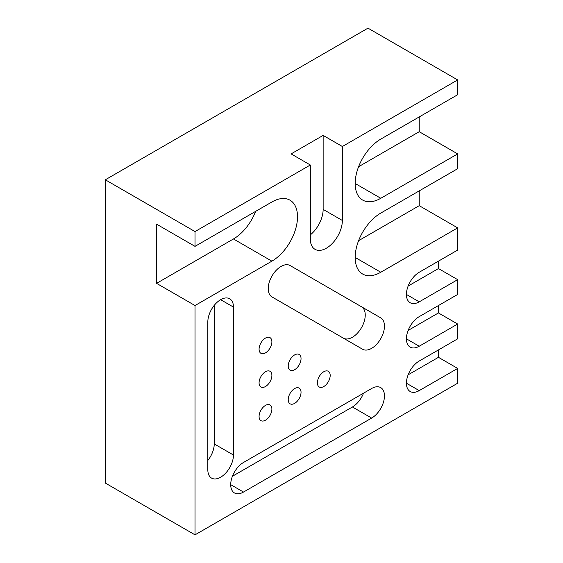 <?xml version="1.0" encoding="UTF-8"?>
<svg xmlns="http://www.w3.org/2000/svg" width="563" height="563" viewBox="0 0 563 563"><rect width="100%" height="100%" fill="white"/><g stroke="black" fill="none" stroke-linecap="round" stroke-linejoin="round"><path stroke-width="0.84" d="M265.483 352.874A9.057 5.229 120 0 0 271.401 344.894A9.057 5.229 120 0 0 270.015 337.638A9.057 5.229 120 0 0 265.483 338.082A9.057 5.229 120 0 0 259.564 346.069A9.057 5.229 120 0 0 260.958 353.325A9.057 5.229 120 0 0 265.483 352.874M265.483 386.535A9.057 5.229 120 0 0 271.401 378.554A9.057 5.229 120 0 0 270.015 371.291A9.057 5.229 120 0 0 265.483 371.742A9.057 5.229 120 0 0 259.564 379.722A9.057 5.229 120 0 0 260.958 386.985A9.057 5.229 120 0 0 265.483 386.535M294.632 369.708A9.057 5.229 120 0 0 300.551 361.72A9.057 5.229 120 0 0 299.164 354.465A9.057 5.229 120 0 0 294.632 354.915A9.057 5.229 120 0 0 288.713 362.896A9.057 5.229 120 0 0 290.107 370.158A9.057 5.229 120 0 0 294.632 369.708M265.483 420.195A9.057 5.229 120 0 0 271.401 412.215A9.057 5.229 120 0 0 270.015 404.952A9.057 5.229 120 0 0 265.483 405.402A9.057 5.229 120 0 0 259.564 413.383A9.057 5.229 120 0 0 260.958 420.645A9.057 5.229 120 0 0 265.483 420.195M323.781 386.535A9.057 5.229 120 0 0 329.7 378.554A9.057 5.229 120 0 0 328.313 371.291A9.057 5.229 120 0 0 323.781 371.742A9.057 5.229 120 0 0 317.863 379.729A9.057 5.229 120 0 0 319.256 386.985A9.057 5.229 120 0 0 323.781 386.535M294.632 403.368A9.057 5.229 120 0 0 300.551 395.381A9.057 5.229 120 0 0 299.164 388.125A9.057 5.229 120 0 0 294.632 388.569A9.057 5.229 120 0 0 288.713 396.556A9.057 5.229 120 0 0 290.107 403.812A9.057 5.229 120 0 0 294.632 403.368M281.043 266.44A18.122 10.458 120 0 0 269.205 282.408A18.122 10.458 120 0 0 271.985 296.926L362.579 349.236A18.122 10.458 120 0 0 380.701 338.771A18.122 10.458 120 0 0 380.701 317.849L290.107 265.546A18.122 10.458 120 0 0 281.043 266.44M220.64 299.685A18.122 10.458 120 0 0 207.831 321.874L207.831 469.816A18.122 10.458 120 0 0 211.582 478.114A18.122 10.458 120 0 0 225.545 473.258A18.122 10.458 120 0 0 233.455 455.024L233.455 307.081A18.122 10.458 120 0 0 229.704 298.784A18.122 10.458 120 0 0 220.64 299.685L233.455 307.081M438.45 261.162L438.45 268.558L457.67 279.649L419.231 301.845A18.122 10.458 -60 0 1 410.174 302.739A18.122 10.458 -60 0 1 407.394 288.221A18.122 10.458 -60 0 1 419.231 272.253L457.67 250.063L457.67 227.874L419.231 205.678L419.231 190.885M438.45 305.54L438.45 312.937L457.67 324.035L419.231 346.224A18.122 10.458 -60 0 1 410.174 347.125A18.122 10.458 -60 0 1 407.394 332.606A18.122 10.458 -60 0 1 419.231 316.638L457.67 294.449L457.67 279.649M438.45 349.926L438.45 357.322L457.67 368.42L419.231 390.609A18.122 10.458 -60 0 1 410.174 391.503A18.122 10.458 -60 0 1 407.394 376.985A18.122 10.458 -60 0 1 419.231 361.017L457.67 338.827L457.67 324.035M419.231 116.914L419.231 131.707L457.67 153.903L380.792 198.282A36.236 20.922 -60 0 1 362.678 200.076A36.236 20.922 -60 0 1 357.118 171.039A36.236 20.922 -60 0 1 380.792 139.103L457.67 94.725L457.67 79.932L342.36 146.5L342.36 220.471A22.647 13.076 -60 0 1 332.473 243.265A22.647 13.076 -60 0 1 315.02 249.332A22.647 13.076 -60 0 1 310.326 238.965L310.326 164.994L195.016 231.569L195.016 246.362L156.584 224.173L156.584 283.351L195.016 305.54L195.016 534.85L457.67 383.213L457.67 368.42M457.67 79.932L367.984 28.15L105.33 179.787L105.33 483.068L195.016 534.85M457.67 227.874L380.792 272.253A36.236 20.922 -60 0 1 362.678 274.047A36.236 20.922 -60 0 1 357.118 245.011A36.236 20.922 -60 0 1 380.792 213.074L457.67 168.696L457.67 153.903M243.519 462.462A18.122 10.458 120 0 0 231.682 478.43A18.122 10.458 120 0 0 234.461 492.949A18.122 10.458 120 0 0 243.519 492.055L371.643 418.084A18.122 10.458 120 0 0 383.48 402.116A18.122 10.458 120 0 0 380.701 387.597A18.122 10.458 120 0 0 371.643 388.498L243.519 462.462M195.016 305.54L271.894 261.155A36.236 20.922 120 0 0 295.568 229.225A36.236 20.922 120 0 0 290.008 200.189A36.236 20.922 120 0 0 271.894 201.983L195.016 246.362M342.36 146.5L323.141 135.409L291.106 153.896L310.326 164.994M195.016 231.569L105.33 179.787M438.45 312.937L408.133 330.439M438.45 357.322L408.133 374.824M323.141 135.409L323.141 209.38A22.647 13.076 -60 0 1 310.326 234.898M438.45 268.558L408.133 286.06M207.831 460.443A18.122 10.458 120 0 0 214.236 443.925L214.236 305.364M343.416 338.166A18.122 10.458 120 0 0 361.509 327.638A18.122 10.458 120 0 0 361.481 306.758L290.051 265.518M361.481 306.758L380.701 317.849L361.481 306.758M232.42 476.27L352.424 406.986A18.122 10.458 120 0 0 363.515 393.185M156.584 283.351L233.455 238.965A36.236 20.922 120 0 0 255.644 211.357M419.231 131.707L358.603 166.711M419.231 205.678L358.603 240.683M406.416 338.827L419.231 346.224M406.416 383.213L419.231 390.609M323.141 209.38L342.36 220.471M406.416 294.442L419.231 301.845M214.236 443.925L233.455 455.024M352.424 406.986L371.643 418.084M230.703 484.659L243.519 492.055M233.455 238.965L271.894 261.155M355.169 183.489L380.792 198.282M355.169 257.46L380.792 272.253"/></g></svg>
